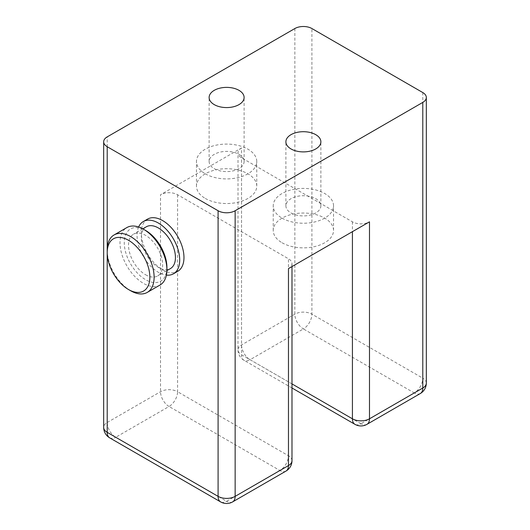 <?xml version="1.0" encoding="UTF-8"?>
<svg xmlns="http://www.w3.org/2000/svg" width="530" height="530" viewBox="0 0 530 530"><rect width="100%" height="100%" fill="white"/><g stroke="black" fill="none" stroke-linecap="round" stroke-linejoin="round"><path stroke-width="0.4" stroke-dasharray="2.65 1.99" d="M294.852 28.54L294.852 314.157A12.064 6.963 -120 0 0 303.385 328.931A12.064 6.963 120 0 0 311.912 314.157A12.064 6.963 0 0 0 294.852 314.157L241.541 344.937A12.064 6.963 0 0 0 238.01 349.86A12.064 6.963 0 0 0 241.541 354.789A12.064 6.963 120 0 0 244.045 360.307A12.064 6.963 120 0 0 250.074 359.711A12.064 6.963 60 0 1 241.541 344.937L241.541 147.956L160.517 194.742L160.517 391.716A12.064 6.963 -120 0 0 169.043 406.49L115.739 437.27A12.064 6.963 60 0 1 107.206 422.496A12.064 6.963 0 0 0 103.675 427.418M241.541 147.956A12.064 6.963 0 0 0 238.01 152.885A12.064 6.963 0 0 0 241.541 157.807L352.423 221.825A12.064 6.963 0 0 0 369.483 221.825M288.459 268.604A12.064 6.963 0 0 0 291.99 263.682A12.064 6.963 0 0 0 288.459 258.759L177.577 194.742A12.064 6.963 0 0 0 160.517 194.742M205.296 198.432A30.157 17.41 0 0 0 238.156 202.208A30.157 17.41 0 0 0 256.772 186.123A30.157 17.41 0 0 0 247.941 173.814A30.157 17.41 0 0 0 215.081 170.037A30.157 17.41 0 0 0 196.464 186.123A30.157 17.41 0 0 0 205.296 198.432M282.059 242.753A30.157 17.41 0 0 0 314.919 246.529A30.157 17.41 0 0 0 333.536 230.444A30.157 17.41 0 0 0 324.704 218.128A30.157 17.41 0 0 0 291.844 214.358A30.157 17.41 0 0 0 273.228 230.444A30.157 17.41 0 0 0 282.059 242.753M366.985 424.325A12.064 6.963 60 0 1 360.957 423.728A12.064 6.963 -60 0 1 354.928 424.325M426.325 383.104A12.064 6.963 0 0 0 422.794 378.175A12.064 6.963 -60 0 1 414.261 392.949A12.064 6.963 -120 0 0 420.297 393.545M232.65 501.883A12.064 6.963 60 0 1 226.615 501.287A12.064 6.963 -60 0 1 220.586 501.883M291.99 460.663A12.064 6.963 0 0 0 288.459 455.734A12.064 6.963 -60 0 1 279.926 470.507A12.064 6.963 -120 0 0 285.955 471.104M177.577 194.742L177.577 391.716A12.064 6.963 0 0 0 160.517 391.716L107.206 422.496L107.206 136.879M147.572 219.095A30.157 17.41 -120 0 0 142.948 243.263A30.157 17.41 -120 0 0 162.65 269.836A30.157 17.41 -120 0 0 177.722 271.334M138.628 226.999A30.157 17.41 60 0 0 158.384 272.301A30.157 17.41 -120 0 0 166.407 275.123M146.32 226.787A24.122 13.926 60 0 0 142.623 246.119A24.122 13.926 60 0 0 158.384 267.372A24.122 13.926 -120 0 0 170.448 268.571M145.591 274.759A24.122 13.926 -120 0 0 157.649 275.958A24.122 13.926 -120 0 0 161.352 256.626A24.122 13.926 -120 0 0 145.591 235.366A24.122 13.926 60 0 0 133.527 234.167A24.122 13.926 60 0 0 129.83 253.499A24.122 13.926 60 0 0 145.591 274.759M166.91 267.372A30.157 17.41 60 0 1 145.591 279.688A30.157 17.41 60 0 1 124.265 242.753A30.157 17.41 60 0 1 145.591 230.444M160.04 285.021A33.171 19.153 60 0 1 143.458 283.378A33.171 19.153 60 0 1 121.787 254.148A33.171 19.153 60 0 1 126.869 227.569M130.665 290.765A33.171 19.153 60 0 1 107.206 250.14M291.016 212.961A17.49 10.096 0 0 0 310.077 215.147A17.49 10.096 0 0 0 320.875 205.819A17.49 10.096 0 0 0 315.748 198.677A17.49 10.096 0 0 0 296.687 196.491A17.49 10.096 0 0 0 285.889 205.819A17.49 10.096 0 0 0 291.016 212.961M282.059 218.128A30.157 17.41 0 0 0 314.919 221.904A30.157 17.41 0 0 0 333.536 205.819A30.157 17.41 0 0 0 324.704 193.51A30.157 17.41 0 0 0 291.844 189.733A30.157 17.41 0 0 0 273.228 205.819A30.157 17.41 0 0 0 282.059 218.128M214.252 168.639A17.49 10.096 0 0 0 233.313 170.826A17.49 10.096 0 0 0 244.111 161.498A17.49 10.096 0 0 0 238.984 154.356A17.49 10.096 0 0 0 219.923 152.17A17.49 10.096 0 0 0 209.125 161.498A17.49 10.096 0 0 0 214.252 168.639M205.296 173.814A30.157 17.41 0 0 0 238.156 177.583A30.157 17.41 0 0 0 256.772 161.498A30.157 17.41 0 0 0 247.941 149.188A30.157 17.41 0 0 0 215.081 145.412A30.157 17.41 0 0 0 196.464 161.498A30.157 17.41 0 0 0 205.296 173.814M291.99 383.912L241.541 354.789L241.541 157.807M352.423 221.825L352.423 231.67M360.957 423.728L250.074 359.711L303.385 328.931L414.261 392.949L360.957 423.728M422.794 92.558L422.794 378.175L311.912 314.157L311.912 28.54M109.703 437.866A12.064 6.963 120 0 0 115.739 437.27L226.615 501.287L279.926 470.507L169.043 406.49A12.064 6.963 120 0 0 177.577 391.716L288.459 455.734L288.459 258.759M291.99 387.986L244.045 360.307A12.064 12.064 0 0 1 238.01 349.86L238.01 152.885M291.99 266.563L291.99 263.682M166.904 270.618L157.649 275.958M142.775 228.827L133.527 234.167M320.875 205.819L320.875 141.801M333.536 230.444L333.536 205.819M273.228 230.444L273.228 205.819M285.889 205.819L285.889 141.801M244.111 161.498L244.111 97.48M256.772 186.123L256.772 161.498M196.464 186.123L196.464 161.498M209.125 161.498L209.125 97.48"/><path stroke-width="0.79" d="M422.794 102.403A12.064 6.963 0 0 0 426.325 97.48A12.064 6.963 0 0 0 422.794 92.558L311.912 28.54A12.064 6.963 0 0 0 294.852 28.54L107.206 136.879A12.064 6.963 0 0 0 103.675 141.801A12.064 6.963 0 0 0 107.206 146.724L218.088 210.741A12.064 6.963 0 0 0 235.148 210.741L235.148 496.365L288.459 465.585L288.459 268.604L369.483 221.825L369.483 418.806L422.794 388.026L422.794 102.403L235.148 210.741M366.985 424.325A12.064 12.064 0 0 1 354.928 424.325A12.064 6.963 -60 0 1 352.423 418.806A12.064 6.963 0 0 0 369.483 418.806A12.064 6.963 60 0 1 366.985 424.325L420.297 393.545A12.064 6.963 -120 0 0 422.794 388.026A12.064 6.963 0 0 0 426.325 383.104L426.325 97.48M291.016 148.943A17.49 10.096 0 0 0 310.077 151.13A17.49 10.096 0 0 0 320.875 141.801A17.49 10.096 0 0 0 315.748 134.66A17.49 10.096 0 0 0 296.687 132.474A17.49 10.096 0 0 0 285.889 141.801A17.49 10.096 0 0 0 291.016 148.943M214.252 104.622A17.49 10.096 0 0 0 233.313 106.808A17.49 10.096 0 0 0 244.111 97.48A17.49 10.096 0 0 0 238.984 90.339A17.49 10.096 0 0 0 219.923 88.152A17.49 10.096 0 0 0 209.125 97.48A17.49 10.096 0 0 0 214.252 104.622M232.65 501.883A12.064 12.064 0 0 1 220.586 501.883A12.064 6.963 -60 0 1 218.088 496.365A12.064 6.963 0 0 0 235.148 496.365A12.064 6.963 60 0 1 232.65 501.883L285.955 471.104A12.064 6.963 -120 0 0 288.459 465.585A12.064 6.963 0 0 0 291.99 460.663L291.99 266.563M109.703 437.866A12.064 12.064 0 0 1 103.675 427.418A12.064 6.963 0 0 0 107.206 432.348A12.064 6.963 120 0 0 109.703 437.866L220.586 501.883M173.462 273.791L177.722 271.334A30.157 17.41 -120 0 0 182.346 247.165A30.157 17.41 -120 0 0 162.65 220.593A30.157 17.41 -120 0 0 147.572 219.095L143.305 221.56A30.157 17.41 60 0 1 158.384 223.057A30.157 17.41 -120 0 1 178.08 249.63A30.157 17.41 -120 0 1 173.462 273.791A30.157 17.41 -120 0 1 166.407 275.123M138.628 226.999A30.157 17.41 60 0 1 143.305 221.56M166.904 270.618L170.448 268.571A24.122 13.926 -120 0 0 174.145 249.239A24.122 13.926 -120 0 0 158.384 227.98A24.122 13.926 60 0 0 146.32 226.787L142.775 228.827M107.206 252.598L107.206 250.14A33.171 19.153 60 0 1 114.076 234.956L126.869 227.569A33.171 19.153 60 0 1 143.458 229.212L145.591 230.444A30.157 17.41 60 0 1 166.91 267.372L166.91 269.836A33.171 19.153 60 0 1 160.04 285.021L147.247 292.408A33.171 19.153 60 0 1 130.665 290.765L128.532 289.532A30.157 17.41 60 0 1 107.206 252.598A30.157 17.41 60 0 1 128.532 240.289A30.157 17.41 60 0 1 149.851 277.223A30.157 17.41 60 0 1 128.532 289.532M143.458 229.212A33.171 19.153 60 0 1 166.91 269.836M114.076 234.956A33.171 19.153 60 0 1 130.665 236.599A33.171 19.153 60 0 1 152.335 265.828A33.171 19.153 60 0 1 147.247 292.408M352.423 231.67L352.423 418.806L291.99 383.912M218.088 210.741L218.088 496.365L107.206 432.348L107.206 146.724M354.928 424.325L291.99 387.986M420.297 393.545A12.064 12.064 0 0 0 426.325 383.104M285.955 471.104A12.064 12.064 0 0 0 291.99 460.663M103.675 427.418L103.675 141.801"/></g></svg>
